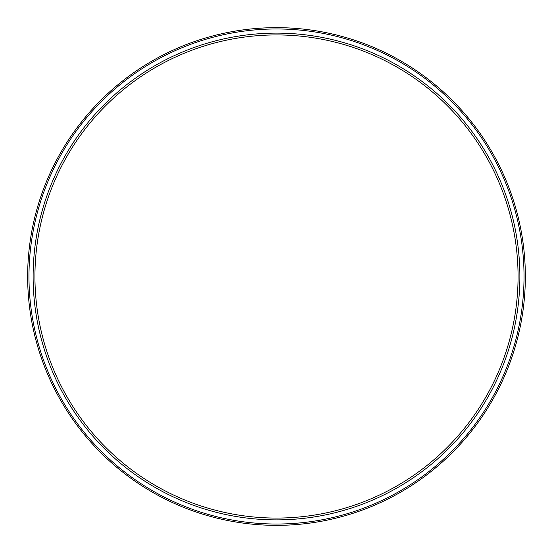 <?xml version="1.0" encoding="UTF-8"?>
<svg xmlns="http://www.w3.org/2000/svg" width="553" height="553" viewBox="0 0 553 553"><rect width="100%" height="100%" fill="white"/><g stroke="black" fill="none" stroke-linecap="round" stroke-linejoin="round"><path stroke-width="0.83" d="M276.5 519.875A243.375 243.375 0 0 1 33.125 276.5A243.375 243.375 0 0 1 276.5 33.125A243.375 243.375 0 0 1 519.875 276.5A243.375 243.375 0 0 1 276.5 519.875M276.5 518.064A241.564 241.564 0 0 1 34.936 276.5A241.564 241.564 0 0 1 276.5 34.936A241.564 241.564 0 0 1 518.064 276.5A241.564 241.564 0 0 1 276.5 518.064M276.5 525.35A248.85 248.85 0 0 0 525.35 276.5A248.85 248.85 0 0 0 276.5 27.65A248.85 248.85 0 0 0 27.65 276.5A248.85 248.85 0 0 0 276.5 525.35M276.5 524.03A247.53 247.53 0 0 1 28.97 276.5A247.53 247.53 0 0 1 276.5 28.97A247.53 247.53 0 0 1 524.03 276.5A247.53 247.53 0 0 1 276.5 524.03"/></g></svg>
